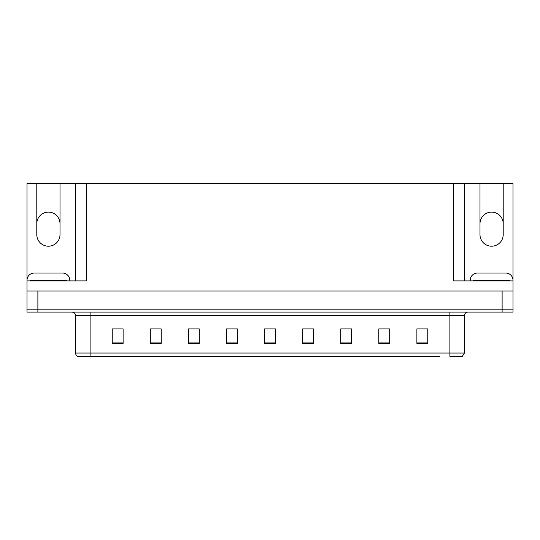 <?xml version="1.0" encoding="UTF-8"?>
<svg xmlns="http://www.w3.org/2000/svg" width="540" height="540" viewBox="0 0 540 540"><rect width="100%" height="100%" fill="white"/><g stroke="black" fill="none" stroke-linecap="round" stroke-linejoin="round"><path stroke-width="0.81" d="M86.481 183.681L86.481 280.881L27 280.881L27 183.681L36.794 183.681L36.794 234.603A11.603 11.603 0 0 0 48.398 246.206A11.603 11.603 0 0 0 60.008 234.603L60.008 183.681L479.993 183.681L479.993 234.603A11.603 11.603 0 0 0 491.603 246.206A11.603 11.603 0 0 0 503.206 234.603L503.206 183.681L513 183.681L513 291.033L27 291.033L27 309.17L37.881 309.17L27 309.17L27 312.073L37.881 312.073L37.881 309.17L502.119 309.17L37.881 309.17L37.881 291.033M479.993 223.722A11.603 11.603 0 0 1 491.603 212.112A11.603 11.603 0 0 1 503.206 223.722M36.794 223.722A11.603 11.603 0 0 1 48.398 212.112A11.603 11.603 0 0 1 60.008 223.722M453.519 183.681L453.519 280.881L513 280.881L513 280.3A7.256 7.256 0 0 0 505.744 273.044L477.455 273.044A7.256 7.256 0 0 0 470.205 280.3L470.205 280.881M69.795 280.881L69.795 280.3A7.256 7.256 0 0 0 62.546 273.044L34.256 273.044A7.256 7.256 0 0 0 27 280.3L27 291.033M37.881 312.073L513 312.073L513 309.17L502.119 309.17L513 309.17L513 291.033M75.6 183.681L75.6 280.881M464.4 183.681L464.4 280.881L464.4 183.681M503.206 183.681L479.993 183.681M36.794 183.681L60.008 183.681M100.467 356.319L77.834 356.319M464.4 353.052L462.355 356.319L449.894 356.319L449.894 353.052L464.4 353.052L464.4 315.697A3.625 3.625 0 0 1 468.025 312.073M77.645 356.319A3.625 3.625 0 0 1 75.6 353.052L75.6 315.697C75.384 313.497 74.176 312.289 71.975 312.073M427.768 343.406L427.768 328.901L416.887 328.901L416.887 343.406L427.768 343.406M389.684 343.406L389.684 328.901L378.803 328.901L378.803 343.406L389.684 343.406M351.608 343.406L351.608 328.901L340.726 328.901L340.726 343.406L351.608 343.406M313.524 343.406L313.524 328.901L302.643 328.901L302.643 343.406L313.524 343.406M123.113 343.406L123.113 328.901L112.232 328.901L112.232 343.406L123.113 343.406M161.197 343.406L161.197 328.901L150.316 328.901L150.316 343.406L161.197 343.406M199.274 343.406L199.274 328.901L188.393 328.901L188.393 343.406L199.274 343.406M237.357 343.406L237.357 328.901L226.476 328.901L226.476 343.406L237.357 343.406M275.441 343.406L275.441 328.901L264.56 328.901L264.56 343.406L275.441 343.406M439.533 356.319L90.106 356.319L90.106 353.052L449.894 353.052L449.894 315.697L75.6 315.697M513 312.073L513 309.17M346.275 328.975L342.934 328.975M381.382 328.975L386.822 328.901M425.264 328.975L421.929 328.901M232.173 328.975L228.832 328.975M197.066 328.975L193.725 328.975M153.178 328.901L158.618 328.901M118.071 328.901L114.737 328.975M311.168 328.975L307.827 328.901M267.28 328.975L272.72 328.975M237.357 328.975L226.476 328.975M199.274 328.975L188.393 328.975M123.113 328.975L112.232 328.975M313.524 328.975L302.643 328.975M351.608 328.975L340.726 328.975M427.768 328.975L416.887 328.975M30.267 280.881L30.267 280.152L66.535 280.152L66.535 280.881M473.465 280.881L473.465 280.152L509.733 280.152L509.733 280.881M502.119 291.033L502.119 312.073M449.894 312.073L449.894 315.697L464.4 315.697M75.6 353.052L90.106 353.052L90.106 312.073M275.441 342.907L264.56 342.907M237.357 342.907L226.476 342.907M199.274 342.907L188.393 342.907M161.197 342.907L150.316 342.907M123.113 342.907L112.232 342.907M313.524 342.907L302.643 342.907M351.608 342.907L340.726 342.907M389.684 342.907L378.803 342.907M427.768 342.907L416.887 342.907M64.719 280.152L64.719 280.881M32.076 280.152L32.076 280.881M507.924 280.152L507.924 280.881M475.281 280.152L475.281 280.881"/></g></svg>
